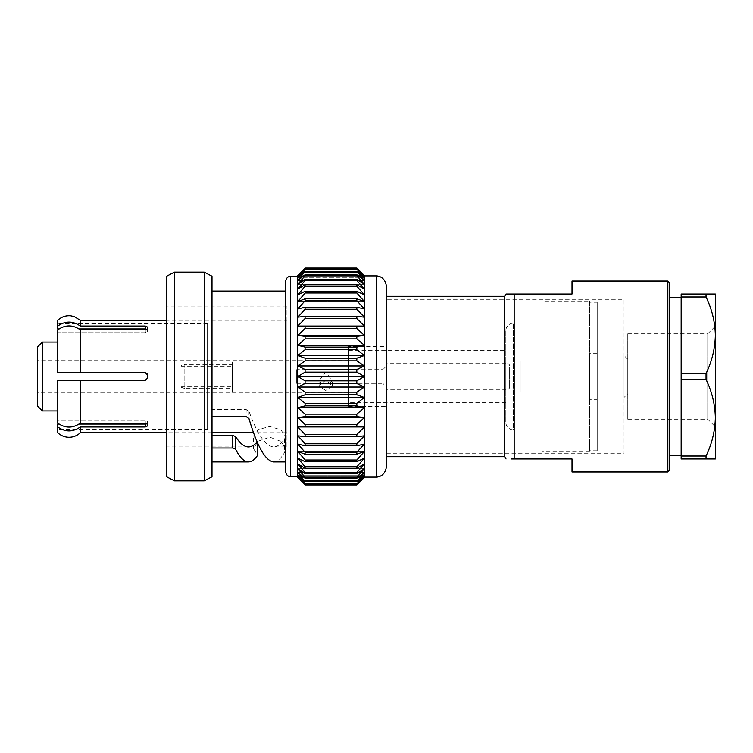 <?xml version="1.0" encoding="UTF-8"?>
<svg xmlns="http://www.w3.org/2000/svg" width="753" height="753" viewBox="0 0 753 753"><rect width="100%" height="100%" fill="white"/><g stroke="black" fill="none" stroke-linecap="round" stroke-linejoin="round"><path stroke-width="0.56" stroke-dasharray="3.77 2.82" d="M627.767 419.223L627.767 333.777L627.767 419.223L707.735 419.223L707.735 333.777L715.35 326.162L715.35 426.838L715.35 326.162M627.767 333.777L707.735 333.777L707.735 419.223L715.35 426.838M386.637 299.317L386.637 453.683L386.637 299.317L624.049 299.317L624.049 453.683L624.049 299.317M386.637 453.683L624.049 453.683M348.554 346.418L348.554 406.582L348.554 346.418L386.637 346.418L386.637 406.582L386.637 346.418M348.554 406.582L386.637 406.582M505.818 350.606L505.818 402.394L505.818 350.606L348.554 350.606L348.554 402.394L348.554 350.606M505.818 402.394L348.554 402.394M505.818 330.802L505.818 422.198A7.615 7.615 0 0 0 513.433 429.812L513.433 323.188L513.433 429.812L541.991 429.812L541.991 323.188L513.433 323.188A7.615 7.615 0 0 0 505.818 330.802L505.818 422.198M589.59 301.106L589.59 451.894L589.59 301.106L541.991 301.106L541.991 451.894L541.991 301.106M589.59 451.894L541.991 451.894M669.746 297.463L669.746 455.537L669.746 297.463M681.164 297.463L681.164 455.537L681.164 297.463M597.204 302.245L597.204 450.755L597.204 302.245L589.59 302.245L589.59 450.755L589.59 302.245M597.204 450.755L589.59 450.755M597.204 399.73L597.204 353.27L597.204 399.73L589.59 399.73L589.59 353.27L589.59 399.73M597.204 353.27L589.59 353.27M386.637 296.315L386.637 456.685L386.637 296.315M589.59 392.115L589.59 360.885L589.59 392.115L521.048 392.115L521.048 360.885L521.048 392.115M589.59 360.885L521.048 360.885M521.048 387.927L521.048 365.073L521.048 387.927L509.63 387.927L509.63 365.073L505.818 361.271L505.818 391.729L505.818 361.271M521.048 365.073L509.63 365.073L509.63 387.927L505.818 391.729M299.27 276.144L305.078 269.113L297.84 276.144L305.078 268.068L297.84 275.598L364.377 275.598L356.818 268.068L364.377 276.144L356.818 269.113L364.377 277.801L356.818 271.334L364.377 280.53L356.818 274.713L356.818 275.673L364.377 284.314L356.818 279.212L356.818 280.417L364.377 289.114L356.818 284.766L356.818 286.215L364.377 294.865L356.818 291.326L356.818 293.011L364.377 301.511L356.818 298.828L356.818 300.711L364.377 308.984L356.818 307.177L356.818 309.248L364.377 317.192L356.818 316.279L356.818 318.519L364.377 326.049L356.818 326.049L356.818 328.421L364.377 335.462L356.818 336.365L356.818 338.859L364.377 345.316L356.818 347.124L356.818 349.703L364.377 355.52L356.818 358.202L356.818 360.847L364.377 365.949L356.818 369.488L356.818 372.151L364.377 376.5L356.818 380.849L356.818 383.512L364.377 387.051L356.818 392.153L356.818 394.798L364.377 397.48L356.818 403.297L356.818 405.876L364.377 407.684L356.818 414.141L356.818 416.635L364.377 417.539L356.818 424.579L356.818 426.951L364.377 426.951L356.818 434.481L356.818 436.721L364.377 435.808L356.818 443.752L356.818 445.823L364.377 444.016L356.818 452.289L356.818 454.172L364.377 451.489L356.818 459.989L356.818 461.674L364.377 458.135L356.818 466.785L356.818 468.234L364.377 463.886L356.818 472.583L356.818 473.788L364.377 468.686L356.818 477.327L356.818 478.287L364.377 472.47L356.818 481.666L364.377 475.199L356.818 483.887L364.377 476.856L356.818 484.932L364.377 477.402L297.84 477.402M364.659 477.12L364.659 275.88M505.818 389.828L505.818 363.172L505.818 389.828L386.637 389.828L386.637 363.172L386.637 389.828M505.818 363.172L386.637 363.172M329.635 383.352L325.71 382.731L321.785 383.352L319.046 380.736L325.71 372.255L332.374 380.736L329.635 383.352L382.825 383.352L382.825 369.648L386.637 365.836L386.637 387.164L386.637 365.836M296.691 369.648L296.691 383.352L296.691 369.648L382.825 369.648L382.825 383.352L386.637 387.164M296.691 383.352L321.785 383.352M325.71 390.468L319.046 386.148L325.71 379.992L332.374 386.148L325.71 390.468M232.423 392.115L232.423 360.885L232.423 392.115L348.554 392.115L348.554 360.885L348.554 392.115M232.423 360.885L348.554 360.885M348.554 392.878L348.554 360.122L348.554 392.878L37.65 392.878L37.65 360.122L37.65 392.878M348.554 360.122L37.65 360.122M181.012 365.817L181.012 387.183L181.012 365.817L184.824 364.433L184.824 388.567L232.423 388.567L232.423 364.433L232.423 388.567M181.012 387.183L184.824 388.567L184.824 364.433L232.423 364.433M207.546 342.06L207.546 410.94L207.546 342.06L57.633 342.06M207.546 410.94L57.633 410.94M181.012 366.598L181.012 386.402L181.012 366.598L232.423 366.598L232.423 386.402L232.423 366.598M181.012 386.402L232.423 386.402M207.546 429.398L207.546 323.602L207.546 429.398L57.633 429.398L57.633 424.09L145.291 424.09L145.291 426.989L147.579 425.934L147.579 421.529L145.291 420.287L57.633 420.287L57.633 380.312L145.291 380.312L147.579 378.025L147.579 374.975L145.291 372.688L57.633 372.688L57.633 332.713L145.291 332.713L147.579 331.471L147.117 329.315L147.579 331.471L145.291 332.713L57.633 332.713L57.633 372.688L145.291 372.688L147.24 373.789M147.117 423.685L147.579 423.054L147.117 423.685M57.633 326.124C65.238 320.759 72.834 320.759 80.439 326.124L80.439 320.401L80.439 326.124L145.291 326.011L145.291 328.91L57.633 328.91L57.633 320.401M207.546 323.602L57.633 323.602M286.959 320.27L286.959 432.73L286.959 320.27L166.629 320.27M286.959 432.73L253.695 432.73M212.007 432.73L166.629 432.73M57.633 432.599L57.633 426.876C65.229 432.241 72.834 432.241 80.439 426.876L80.439 432.599L80.439 426.876L145.291 426.989M286.959 446.924L286.959 306.076L286.959 446.924L273.518 446.924C277.189 446.896 280.878 444.279 284.596 439.074L285.453 436.251L280.737 429.747L269.715 426.518L258.543 429.521L253.526 435.968L257.601 441.474L257.253 441.879M248.405 446.924L166.629 446.924L166.629 306.076L166.629 446.924M286.959 306.076L166.629 306.076M285.528 461.909L285.528 291.091L285.528 461.909M211.998 291.091L211.998 461.909L211.998 291.091M297.256 276.21L297.256 476.79M297.84 451.489L364.377 451.489L297.84 451.489L305.078 454.172L305.078 452.289L297.84 444.016L305.078 445.823L305.078 443.752L297.84 435.808L305.078 436.721L305.078 434.481L297.84 426.951L305.078 426.951L305.078 424.579L297.84 417.539L305.078 416.635L305.078 414.141L297.84 407.684L305.078 405.876L305.078 403.297L297.84 397.48L305.078 394.798L305.078 392.153L297.84 387.051L305.078 383.512L305.078 380.849L297.84 376.5L305.078 372.151L305.078 369.488L297.84 365.949L305.078 360.847L305.078 358.202L297.84 355.52L305.078 349.703L305.078 347.124L297.84 345.316L305.078 338.859L305.078 336.365L297.84 335.462L305.078 328.421L305.078 326.049L297.84 326.049L305.078 318.519L305.078 316.279L297.84 317.192L305.078 309.248L305.078 307.177L297.84 308.984L305.078 300.711L305.078 298.828L297.84 301.511L305.078 293.011L305.078 291.326L297.84 294.865L305.078 286.215L305.078 284.766L297.84 289.114L305.078 280.417L305.078 279.212L297.84 284.314L305.078 275.673L305.078 274.713L297.84 280.53L305.078 271.334L297.84 277.801L364.377 277.801L297.84 277.801M303.487 458.135L305.078 459.989L305.078 461.674L297.84 458.135L305.078 466.785L305.078 468.234L297.84 463.886L305.078 472.583L305.078 473.788L297.84 468.686L305.078 477.327L305.078 478.287L297.84 472.47L305.078 481.666L297.84 475.199L305.078 483.887L297.84 476.856L305.078 484.932M627.767 393.725L627.767 359.275L627.767 393.725L624.049 397.443L624.049 355.557L624.049 397.443M627.767 359.275L624.049 355.557M681.164 456.007L681.164 458.954L715.35 458.954L715.35 417.727C715.068 431.008 711.962 443.762 706.041 456.007L681.164 456.007L681.164 379.446L706.041 379.446C711.962 391.701 715.058 404.465 715.35 417.727L715.35 294.046L681.164 294.046L681.164 296.993L706.041 296.993C711.962 309.257 715.058 322.011 715.35 335.273C715.068 348.554 711.962 361.308 706.041 373.554L681.164 373.554L681.164 296.993M706.041 456.007L706.041 458.954M706.041 373.554L706.041 379.446M681.164 373.554L681.164 379.446M706.041 294.046L706.041 296.993M667.836 471.952L667.836 281.048M572.016 471.952L572.016 458.954L514.167 458.954L514.167 294.046L572.016 294.046L572.016 281.048M541.991 323.188L541.991 429.812M669.746 282.949L669.746 470.051M504.614 456.685L504.614 296.315M511.419 458.954L514.167 458.954M386.637 287.994L386.637 465.006M364.377 476.856L297.84 476.856L364.377 476.856M305.078 484.791L356.818 484.791M305.078 483.887L356.818 483.887M364.377 475.199L297.84 475.199L364.377 475.199M305.078 483.473L356.818 483.473M305.078 481.666L356.818 481.666M364.377 472.47L297.84 472.47L364.377 472.47M305.078 480.969L356.818 480.969M37.65 406.187L37.65 346.813M42.403 342.06L42.403 410.94M305.078 478.287L356.818 478.287M364.377 468.686L297.84 468.686L364.377 468.686M305.078 477.327L356.818 477.327M58.969 328.91L79.093 328.91M147.579 374.975L147.579 378.025L145.291 380.312L57.633 380.312L57.633 420.287L145.291 420.287L147.579 421.529L147.579 425.934L147.579 424.419L145.291 423.177L145.291 420.287L145.291 423.177L80.439 423.177L80.439 380.312L80.439 423.064L80.439 380.312L145.291 380.312L147.579 378.025L147.579 374.975L145.291 372.688L80.439 372.688L80.439 329.823L145.291 329.823L147.579 328.581L147.579 331.471L147.579 327.066L145.291 326.011M79.093 424.09L58.969 424.09M57.633 426.876L57.633 429.398M305.078 473.788L356.818 473.788M147.579 329.946L147.579 327.066L147.579 329.946M80.439 372.688L57.633 372.688L57.633 329.936C65.229 324.562 72.834 324.562 80.439 329.936L80.439 372.688L80.439 329.936M80.439 423.064C72.834 428.438 65.229 428.438 57.633 423.064L57.633 380.312L80.439 380.312M147.579 421.529L147.579 424.419L147.579 421.529M364.377 463.886L297.84 463.886L364.377 463.886M305.078 472.583L356.818 472.583M80.439 432.73L80.439 426.989M80.439 326.011L80.439 320.27M305.078 468.234L356.818 468.234M212.007 409.538L212.007 416.569L212.007 409.538L246.175 409.538L249.017 411.336C257.178 434.161 265.348 446.021 273.518 446.924M364.377 458.135L297.84 458.135L364.377 458.135M305.078 466.785L356.818 466.785M166.629 476.79L166.629 276.21M257.601 441.474L257.601 442.689M284.596 439.074L284.596 452.393L285.453 448.976L281.293 441.531L269.847 437.173L258.044 441.164L253.526 448.628L257.601 455.311M273.518 461.909C277.189 461.89 280.878 458.718 284.596 452.393M249.017 411.336L248.942 418.508M246.175 409.538L246.052 416.569M212.007 447.997L212.007 435.45M174.451 272.153L174.451 480.847M305.078 461.674L356.818 461.674M204.176 272.153L204.176 480.847M211.998 276.21L211.998 476.79M285.528 470.757L285.528 282.243M305.078 459.989L356.818 459.989M305.078 454.172L356.818 454.172M364.377 444.016L297.84 444.016L364.377 444.016M305.078 452.289L356.818 452.289M305.078 445.823L356.818 445.823M364.377 435.808L297.84 435.808L364.377 435.808M305.078 443.752L356.818 443.752M305.078 436.721L356.818 436.721M364.377 426.951L297.84 426.951L364.377 426.951M305.078 434.481L356.818 434.481M305.078 424.579L356.818 424.579M297.84 417.539L364.377 417.539M305.078 416.635L356.818 416.635M305.078 414.141L356.818 414.141M297.84 407.684L364.377 407.684M305.078 405.876L356.818 405.876M305.078 403.297L356.818 403.297M297.84 397.48L364.377 397.48M305.078 394.798L356.818 394.798M305.078 392.153L356.818 392.153M297.84 387.051L364.377 387.051M305.078 383.512L356.818 383.512M305.078 380.849L356.818 380.849M297.84 376.5L364.377 376.5M305.078 372.151L356.818 372.151M305.078 369.488L356.818 369.488M297.84 365.949L364.377 365.949M305.078 360.847L356.818 360.847M305.078 358.202L356.818 358.202M297.84 355.52L364.377 355.52M305.078 349.703L356.818 349.703M305.078 347.124L356.818 347.124M297.84 345.316L364.377 345.316M305.078 338.859L356.818 338.859M305.078 336.365L356.818 336.365M297.84 335.462L364.377 335.462M305.078 328.421L356.818 328.421M364.377 326.049L297.84 326.049L364.377 326.049M305.078 326.049L356.818 326.049M305.078 318.519L356.818 318.519M364.377 317.192L297.84 317.192L364.377 317.192M305.078 316.279L356.818 316.279M305.078 309.248L356.818 309.248M364.377 308.984L297.84 308.984L364.377 308.984M305.078 307.177L356.818 307.177M305.078 300.711L356.818 300.711M364.377 301.511L297.84 301.511L364.377 301.511M305.078 298.828L356.818 298.828M305.078 293.011L356.818 293.011M364.377 294.865L297.84 294.865L364.377 294.865M305.078 291.326L356.818 291.326M305.078 286.215L356.818 286.215M364.377 289.114L297.84 289.114L364.377 289.114M305.078 284.766L356.818 284.766M305.078 280.417L356.818 280.417M364.377 284.314L297.84 284.314L364.377 284.314M305.078 279.212L356.818 279.212M305.078 275.673L356.818 275.673M364.377 280.53L297.84 280.53L364.377 280.53M305.078 274.713L356.818 274.713M305.078 272.031L356.818 272.031M305.078 271.334L356.818 271.334M305.078 269.527L356.818 269.527M364.377 276.144L297.84 276.144L364.377 276.144M305.078 269.113L356.818 269.113M305.078 268.209L356.818 268.209M305.078 268.068L356.818 268.068M376.829 275.88L376.829 477.12M145.291 332.713L145.291 329.823L145.291 332.713M290.413 476.79L290.413 276.21M319.046 386.148L319.046 380.736M332.374 386.148L332.374 380.736M285.453 448.976L285.453 436.251M253.526 448.628L253.526 435.968"/><path stroke-width="1.13" d="M669.746 455.537L681.164 455.537M669.746 297.463L681.164 297.463M667.836 471.952L669.746 470.051L669.746 282.949L667.836 281.048L667.836 471.952L572.016 471.952L572.016 458.954L511.419 458.954M506.035 294.046L514.167 294.046L506.035 294.046L504.614 296.315L504.614 456.685L506.035 458.954M667.836 281.048L572.016 281.048L572.016 294.046L514.167 294.046L514.167 458.954M504.614 296.315L386.637 296.315M504.614 456.685L386.637 456.685M376.829 275.88C382.74 276.643 386.007 280.69 386.637 287.994L386.637 465.006C386.007 472.31 382.74 476.357 376.829 477.12L376.829 275.88L364.659 275.88L364.659 477.12L356.818 484.932L364.377 476.856L356.818 483.887L364.377 475.199L356.818 481.666L364.377 472.47L356.818 478.287L356.818 477.327L364.377 468.686L356.818 473.788L356.818 472.583L364.377 463.886L356.818 468.234L356.818 466.785L364.377 458.135L356.818 461.674L356.818 459.989L364.377 451.489L356.818 454.172L356.818 452.289L364.377 444.016L356.818 445.823L356.818 443.752L364.377 435.808L356.818 436.721L356.818 434.481L364.377 426.951L356.818 426.951L356.818 424.579L364.377 417.539L356.818 416.635L356.818 414.141L364.377 407.684L356.818 405.876L356.818 403.297L364.377 397.48L356.818 394.798L356.818 392.153L364.377 387.051L356.818 383.512L356.818 380.849L364.377 376.5L356.818 372.151L356.818 369.488L364.377 365.949L356.818 360.847L356.818 358.202L364.377 355.52L356.818 349.703L356.818 347.124L364.377 345.316L356.818 338.859L356.818 336.365L364.377 335.462L356.818 328.421L356.818 326.049L364.377 326.049L356.818 318.519L356.818 316.279L364.377 317.192L356.818 309.248L356.818 307.177L364.377 308.984L356.818 300.711L356.818 298.828L364.377 301.511L356.818 293.011L356.818 291.326L364.377 294.865L356.818 286.215L356.818 284.766L364.377 289.114L356.818 280.417L356.818 279.212L364.377 284.314L356.818 275.673L356.818 274.713L364.377 280.53L356.818 271.334L364.377 277.801L356.818 269.113L364.377 276.144L356.818 268.068L364.659 275.88M376.829 477.12L364.659 477.12M356.818 484.932L305.078 484.932L297.84 477.402L305.078 484.932L357.157 484.593M37.65 346.813L37.65 406.187L42.403 410.94L42.403 342.06L37.65 346.813M57.633 342.06L42.403 342.06M57.633 410.94L42.403 410.94M80.439 423.064C72.834 428.438 65.229 428.438 57.633 423.064L57.633 380.312L80.439 380.312L80.439 423.177L145.291 423.177L147.579 424.419L147.579 425.934L145.291 426.989L145.291 424.09L147.579 423.054L145.291 424.09L79.093 424.09M147.579 329.946L145.291 328.91L147.579 329.946M166.629 320.27L80.439 320.27L80.439 326.011L145.291 326.011L147.579 327.066L147.579 328.581L145.922 329.767M80.439 380.312L145.291 380.312L147.579 378.025L147.579 374.975L145.291 372.688L80.439 372.688L80.439 329.823L145.291 329.823M166.629 432.73L80.439 432.73L80.439 426.989L145.291 426.989M253.695 432.73L212.007 432.73M80.439 432.599A16.255 16.255 0 0 1 57.633 432.599L57.633 424.09L58.969 424.09M257.601 441.474C254.533 445.079 251.464 446.896 248.405 446.924C244.141 446.849 239.878 443.395 235.623 436.552L232.771 435.45L212.007 435.45L212.007 416.569L212.007 447.997L232.649 447.997L235.538 449.183L235.623 436.552M166.629 276.21L166.629 476.79L174.451 480.847L174.451 272.153L166.629 276.21M285.528 291.091L211.998 291.091M257.601 442.689L257.601 455.311C254.533 459.688 251.464 461.881 248.405 461.909L211.998 461.909M248.405 461.909C244.113 461.824 239.831 457.579 235.538 449.183M212.007 416.569L246.052 416.569L248.942 418.508C257.14 446.35 265.329 460.817 273.518 461.909L285.528 461.909M204.176 272.153L211.998 276.21L211.998 476.79L204.176 480.847L204.176 272.153L174.451 272.153M204.176 480.847L174.451 480.847M290.413 476.79L297.256 476.79L297.256 276.21L290.413 276.21L290.413 476.79C287.467 476.404 285.839 474.399 285.528 470.757L285.528 282.243C285.839 278.601 287.467 276.596 290.413 276.21M305.078 484.932L297.84 476.856L305.078 483.887L297.84 475.199L305.078 481.666L297.84 472.47L305.078 478.287L305.078 477.327L297.84 468.686L305.078 473.788L305.078 472.583L297.84 463.886L305.078 468.234L305.078 466.785L297.84 458.135L305.078 461.674L305.078 459.989L297.84 451.489L303.487 458.135M297.84 451.489L305.078 454.172L305.078 452.289L297.84 444.016L305.078 445.823L305.078 443.752L297.84 435.808L305.078 436.721L305.078 434.481L297.84 426.951L305.078 426.951L305.078 424.579L297.84 417.539L305.078 416.635L305.078 414.141L297.84 407.684L305.078 405.876L305.078 403.297L297.84 397.48L305.078 394.798L305.078 392.153L297.84 387.051L305.078 383.512L305.078 380.849L297.84 376.5L305.078 372.151L305.078 369.488L297.84 365.949L305.078 360.847L305.078 358.202L297.84 355.52L305.078 349.703L305.078 347.124L297.84 345.316L305.078 338.859L305.078 336.365L297.84 335.462L305.078 328.421L305.078 326.049L297.84 326.049L305.078 318.519L305.078 316.279L297.84 317.192L305.078 309.248L305.078 307.177L297.84 308.984L305.078 300.711L305.078 298.828L297.84 301.511L305.078 293.011L305.078 291.326L297.84 294.865L305.078 286.215L305.078 284.766L297.84 289.114L305.078 280.417L305.078 279.212L297.84 284.314L305.078 275.673L305.078 274.713L297.84 280.53L305.078 271.334L299.27 276.144M681.164 373.554L706.041 373.554C711.962 361.299 715.058 348.535 715.35 335.273C715.068 321.992 711.962 309.238 706.041 296.993L681.164 296.993L681.164 456.007L706.041 456.007C711.962 443.743 715.058 430.989 715.35 417.727C715.068 404.446 711.962 391.692 706.041 379.446L681.164 379.446M681.164 296.993L681.164 294.046L715.35 294.046L715.35 458.954L681.164 458.954L681.164 456.007M706.041 379.446L706.041 373.554M706.041 458.954L706.041 456.007M706.041 296.993L706.041 294.046M356.818 484.791L305.078 484.791M356.818 483.887L305.078 483.887M356.818 483.473L305.078 483.473M356.818 481.666L305.078 481.666M356.818 480.969L305.078 480.969M356.818 478.287L305.078 478.287M356.818 477.327L305.078 477.327M356.818 473.788L305.078 473.788M80.439 320.401L74.246 316.589L70.669 315.808C65.643 315.403 61.294 316.938 57.633 320.401L57.633 328.91L58.969 328.91M79.093 328.91L145.291 328.91L145.291 326.011M147.24 373.789L147.579 374.975M356.818 472.583L305.078 472.583M80.439 426.989L80.439 426.876C72.834 432.241 65.238 432.241 57.633 426.876M80.439 329.936C72.834 324.562 65.229 324.562 57.633 329.936L57.633 372.688L80.439 372.688M57.633 326.124C65.229 320.759 72.834 320.759 80.439 326.124L80.439 326.011M356.818 468.234L305.078 468.234M356.818 466.785L305.078 466.785M232.771 435.45L232.649 447.997M356.818 461.674L305.078 461.674M356.818 459.989L305.078 459.989M356.818 454.172L305.078 454.172M356.818 452.289L305.078 452.289M297.256 276.21L305.078 268.068L297.84 276.144L305.078 269.113L297.84 277.801M356.818 445.823L305.078 445.823M356.818 443.752L305.078 443.752M356.818 436.721L305.078 436.721M356.818 434.481L305.078 434.481M356.818 426.951L305.078 426.951L356.818 426.951M356.818 424.579L305.078 424.579M364.377 417.539L297.84 417.539M356.818 416.635L305.078 416.635M356.818 414.141L305.078 414.141M364.377 407.684L297.84 407.684M356.818 405.876L305.078 405.876M356.818 403.297L305.078 403.297M364.377 397.48L297.84 397.48M356.818 394.798L305.078 394.798M356.818 392.153L305.078 392.153M364.377 387.051L297.84 387.051M356.818 383.512L305.078 383.512M356.818 380.849L305.078 380.849M364.377 376.5L297.84 376.5M356.818 372.151L305.078 372.151M356.818 369.488L305.078 369.488M364.377 365.949L297.84 365.949M356.818 360.847L305.078 360.847M356.818 358.202L305.078 358.202M364.377 355.52L297.84 355.52M356.818 349.703L305.078 349.703M356.818 347.124L305.078 347.124M364.377 345.316L297.84 345.316M356.818 338.859L305.078 338.859M356.818 336.365L305.078 336.365M364.377 335.462L297.84 335.462M356.818 328.421L305.078 328.421M356.818 326.049L305.078 326.049M356.818 318.519L305.078 318.519M356.818 316.279L305.078 316.279M356.818 309.248L305.078 309.248M356.818 307.177L305.078 307.177M356.818 300.711L305.078 300.711M356.818 298.828L305.078 298.828M356.818 293.011L305.078 293.011M356.818 291.326L305.078 291.326M356.818 286.215L305.078 286.215M356.818 284.766L305.078 284.766M356.818 280.417L305.078 280.417M356.818 279.212L305.078 279.212M356.818 275.673L305.078 275.673M356.818 274.713L305.078 274.713M356.818 272.031L305.078 272.031M356.818 271.334L305.078 271.334M356.818 269.527L305.078 269.527M356.818 269.113L305.078 269.113M356.818 268.209L305.078 268.209M356.818 268.068L305.078 268.068M297.256 476.79L297.84 477.402"/></g></svg>
